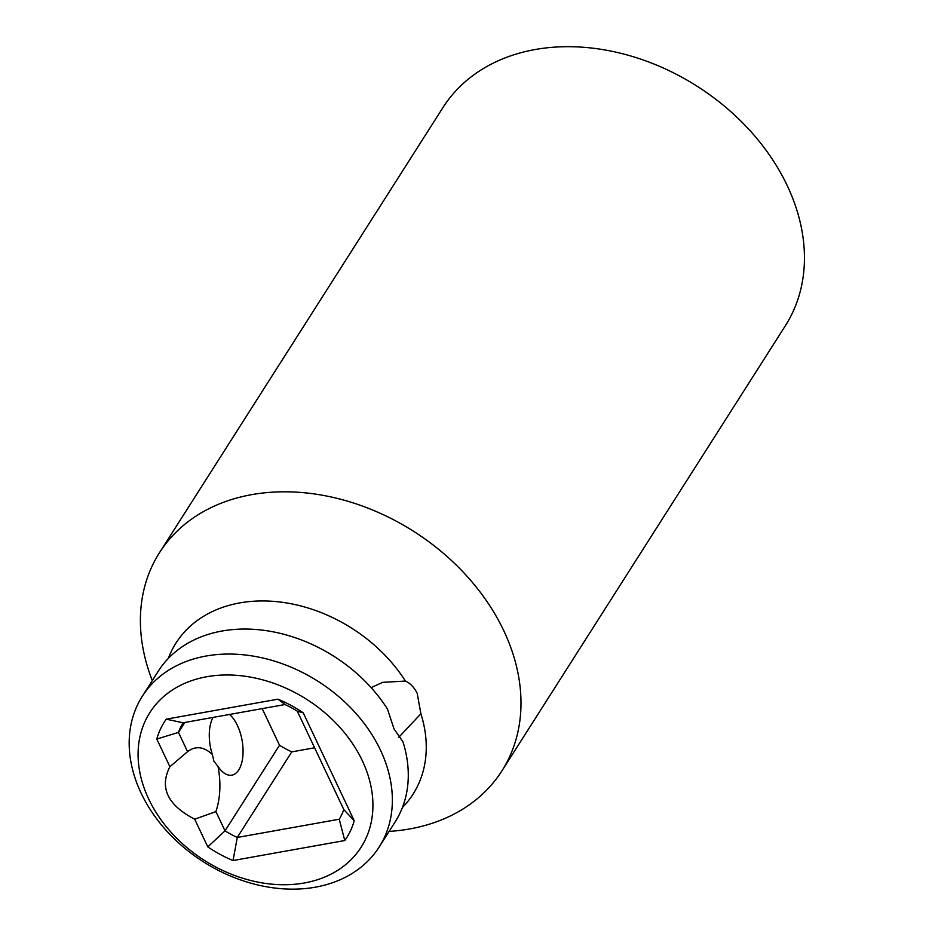 <?xml version="1.0" encoding="UTF-8"?>
<svg xmlns="http://www.w3.org/2000/svg" width="935" height="935" viewBox="0 0 935 935"><rect width="100%" height="100%" fill="white"/><g stroke="black" fill="none" stroke-linecap="round" stroke-linejoin="round"><path stroke-width="1.4" d="M152.3 680.587A203.012 154.602 32.5 0 1 159.453 552.749L442.909 107.63A203.012 154.602 32.5 0 1 616.375 52.255A203.012 154.602 32.5 0 1 787.282 185.714A203.012 154.602 32.5 0 1 785.377 325.731L501.931 770.837A203.012 154.602 32.5 0 1 389.112 831.402M159.453 552.749A203.012 154.602 32.5 0 1 251.69 494.65A203.012 154.602 32.5 0 1 503.825 630.821A203.012 154.602 32.5 0 1 501.931 770.837M371.113 687.622L382.707 682.351L405.428 681.054C410.383 683.356 414.31 687.47 417.209 693.396L420.902 713.779A140.566 107.046 32.5 0 1 409.191 799.694A140.566 107.046 32.5 0 1 402.401 807.548M168.288 658.474A140.566 107.046 32.5 0 1 172.531 648.995A140.566 107.046 32.5 0 1 239.781 602.911A140.566 107.046 32.5 0 1 405.428 681.054M184.814 722.463L178.48 732.409L187.573 751.646C195.579 745.627 203.83 746.551 212.327 754.428L213.858 761.148L218.065 766.571C221.092 783.074 220.368 798.081 215.915 811.603L225.008 830.853L279.518 745.253A91.782 69.903 -147.5 0 0 291.778 751.869L314.592 747.79M212.327 754.428A32.398 16.175 -100.1 0 1 213.086 717.414M229.507 714.469A32.398 16.175 -100.1 0 1 237.455 725.548A32.398 16.175 -100.1 0 1 231.892 775.15A32.398 16.175 -100.1 0 1 218.065 766.571M379.178 846.993L395.096 822.005A140.379 106.906 -147.5 0 0 402.95 741.794L394.032 728.926L387.452 709.01A140.379 106.906 -147.5 0 0 222.051 631.02A140.379 106.906 -147.5 0 0 158.272 671.201L142.365 696.189A140.379 106.906 -147.5 0 0 166.629 830.899A140.379 106.906 -147.5 0 0 315.411 887.175A140.379 106.906 -147.5 0 0 379.178 846.993A140.379 106.906 -147.5 0 0 354.914 712.295A140.379 106.906 -147.5 0 0 206.144 656.019A140.379 106.906 -147.5 0 0 142.365 696.189M420.902 713.779L398.801 737.271M262.209 708.625L279.518 745.253M194.69 819.189C167.517 805.082 159.254 787.597 169.889 766.723L156.799 739.024L178.48 732.409A91.782 69.903 32.5 0 1 183.061 722.778L285.023 704.534A91.782 69.903 32.5 0 1 297.283 711.161L343.811 809.593A91.782 69.903 32.5 0 1 339.241 819.224L237.268 837.468A91.782 69.903 32.5 0 1 225.008 830.853L207.792 846.888L194.69 819.189L215.915 811.603M187.573 751.646L169.889 766.723M291.778 751.869L237.268 837.468L233.049 860.527A107.981 82.233 32.5 0 1 207.792 846.888M156.799 739.024A107.981 82.233 32.5 0 1 166.231 719.167L277.964 699.181A107.981 82.233 32.5 0 1 303.232 712.832L354.213 820.696A107.981 82.233 32.5 0 1 344.781 840.542L233.049 860.527M183.061 722.778L166.231 719.167M304.261 882.991A125.267 95.393 -147.5 0 0 362.336 760.751A125.267 95.393 -147.5 0 0 206.764 676.73A125.267 95.393 -147.5 0 0 148.677 798.969A125.267 95.393 -147.5 0 0 304.261 882.991M339.241 819.224L344.781 840.542M343.811 809.593L354.213 820.696M297.283 711.161L303.232 712.832M285.023 704.534L277.964 699.181"/></g></svg>
